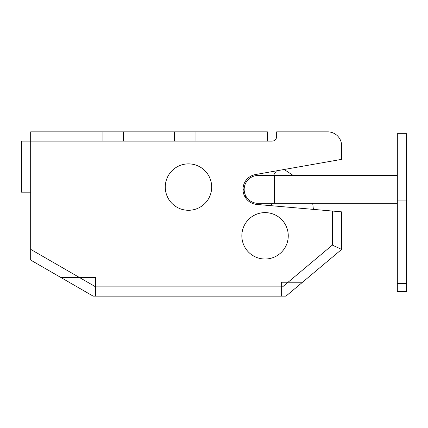 <?xml version="1.0" encoding="UTF-8"?>
<svg xmlns="http://www.w3.org/2000/svg" width="428" height="428" viewBox="0 0 428 428"><rect width="100%" height="100%" fill="white"/><g stroke="black" fill="none" stroke-linecap="round" stroke-linejoin="round"><path stroke-width="0.64" d="M332.342 211.041L341.624 211.855L341.624 249.422L302.537 282.223L288.098 282.223L282.566 286.862L281.292 286.862L281.292 282.223L288.098 282.223L332.342 245.094L332.342 211.041L256.773 204.429A15.082 15.082 0 0 1 255.468 174.549L341.624 159.355L341.624 145.777A13.921 13.921 0 0 0 327.704 131.856L276.654 131.856L276.654 136.495A4.638 4.638 0 0 1 272.01 141.138L267.372 141.138L267.372 131.856L30.682 131.856L30.682 141.138L30.682 131.856M256.773 204.429A15.082 15.082 0 0 1 245.619 197.886A15.082 15.082 0 0 1 245.351 196.5A32.485 32.485 0 0 0 243.045 188.352A15.082 15.082 0 0 1 255.468 174.549M302.537 282.223L285.947 296.144L93.17 296.144L30.682 260.069L30.682 192.188L21.4 192.188L21.4 141.138L267.372 141.138M30.682 249.353L79.581 277.579L95.658 277.579L95.658 286.862L79.581 277.579L61.017 277.579M276.654 131.856L327.704 131.856M95.658 296.144L95.658 286.862L281.292 286.862L281.292 296.144M332.342 245.094L341.624 249.422M313.398 209.383L312.697 203.327M293.234 175.48L284.16 169.488M276.451 170.852L273.39 175.48M272.369 203.327A15.082 15.082 0 0 1 270.271 205.611M211.678 187.084A23.203 23.203 0 0 1 188.475 210.287A23.203 23.203 0 0 1 165.272 187.084A23.203 23.203 0 0 1 188.475 163.876A23.203 23.203 0 0 1 211.678 187.084M288.258 235.812A23.203 23.203 0 0 1 265.05 259.015A23.203 23.203 0 0 1 241.847 235.812A23.203 23.203 0 0 1 265.05 212.609A23.203 23.203 0 0 1 288.258 235.812M258.089 175.48A13.921 13.921 0 0 0 244.169 189.401A13.921 13.921 0 0 0 258.089 203.327A13.921 13.921 0 0 1 244.623 192.942A13.921 13.921 0 0 0 258.089 203.327A13.921 13.921 0 0 1 244.169 189.401A13.921 13.921 0 0 0 244.623 192.937A13.921 13.921 0 0 1 258.089 175.48L274.332 175.48L274.332 203.327L397.318 203.327M397.318 291.505L397.318 133.713L406.6 133.713L406.6 291.505L397.318 291.505M30.682 141.138L30.682 192.188M195.971 141.138L195.971 131.856M174.554 141.138L174.554 131.856M123.499 141.138L123.499 131.856M102.083 141.138L102.083 131.856M397.318 283.614L406.6 283.614M397.318 200.079L406.6 200.079M274.332 175.48L397.318 175.48M274.332 203.327L258.089 203.327"/></g></svg>

